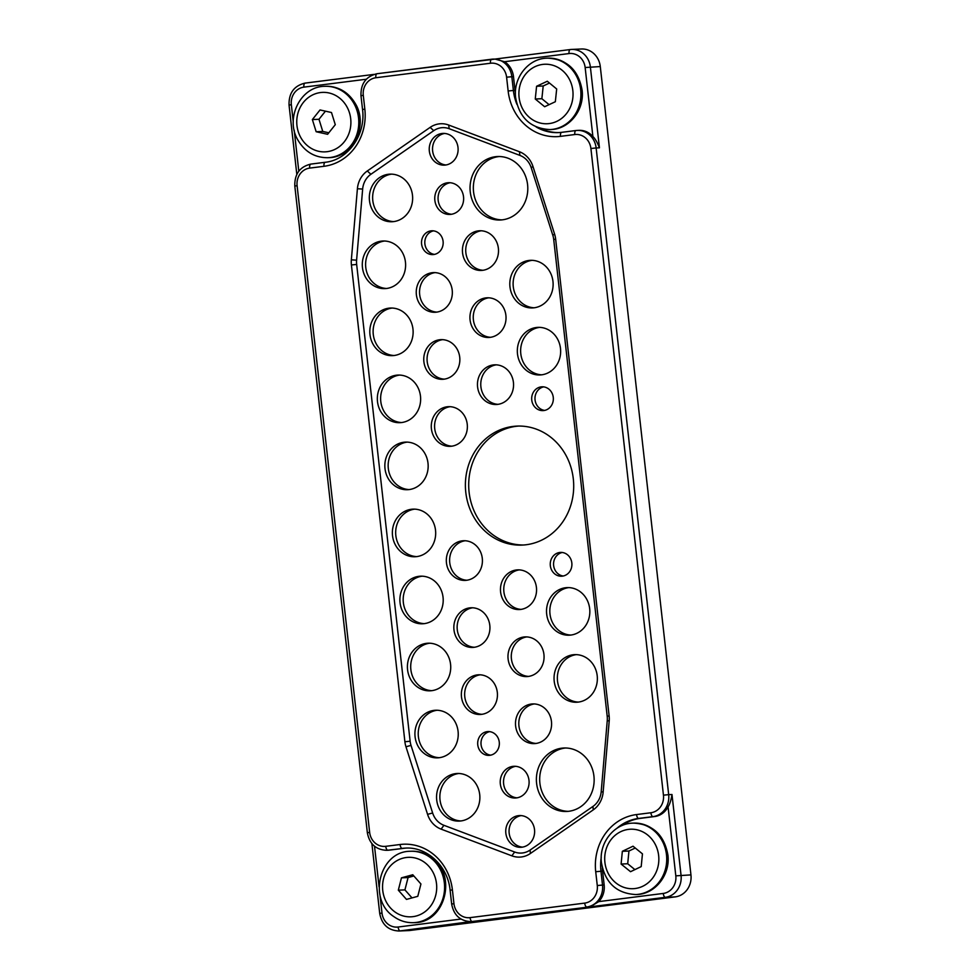 <?xml version="1.0" encoding="UTF-8"?>
<svg xmlns="http://www.w3.org/2000/svg" width="980" height="980" viewBox="0 0 980 980"><rect width="100%" height="100%" fill="white"/><g stroke="black" fill="none" stroke-linecap="round" stroke-linejoin="round"><path stroke-width="1.47" d="M453.948 903.67L451.658 904.038L450.114 890.244L452.405 889.877L453.948 903.67A15.876 14.443 87.5 0 0 470.057 917.635L584.705 903.107A15.876 14.443 87.5 0 0 597.273 885.528L604.158 884.928A19.845 18.044 -92.5 0 1 598.755 901.612L590.107 906.843L472.14 921.506A19.845 18.044 87.5 0 1 470.792 921.617L400.208 930.89A19.845 18.044 87.5 0 1 398.86 931L408.758 930.571A19.845 18.044 -92.5 0 0 410.106 930.449L675.245 896.884A19.845 18.044 -92.5 0 0 690.949 874.895L600.287 66.567A19.845 18.044 -92.5 0 0 581.508 49L571.597 49.429A19.845 18.044 87.5 0 1 590.377 66.995L599.442 147.821L596.146 147.968L668.679 794.645L671.986 794.498L681.051 875.324A19.845 18.044 87.5 0 1 665.346 897.313A3.969 1.654 -97.2 0 1 663.252 893.442A15.876 14.443 87.5 0 0 675.808 875.851L668.078 806.846C669.793 804.262 671.092 800.145 671.986 794.498M515.419 93.149A47.64 43.316 87.5 0 1 515.027 90.393L513.483 76.587A19.845 18.044 -92.5 0 0 504.553 61.728L495.01 59.07M536.146 126.947A47.64 43.316 -92.5 0 0 558.441 132.606A47.64 43.316 -92.5 0 0 561.577 132.349A3.969 1.654 82.8 0 1 561.687 132.337L575.909 130.536A3.969 1.654 -97.2 0 1 576.02 130.524A19.845 18.044 87.5 0 1 577.367 130.413L579.021 130.34A19.845 18.044 -92.5 0 1 592.888 136.526C595.13 138.609 597.31 142.382 599.442 147.821M559.274 132.57A47.64 43.316 87.5 0 1 541.217 128.686M621.822 825.662A47.64 43.316 87.5 0 1 640.295 818.361L654.628 816.548A19.845 18.044 -92.5 0 0 668.078 806.846M403.821 848.313L387.835 850.199A19.845 18.044 87.5 0 1 386.488 850.309L388.141 850.236A19.845 18.044 -92.5 0 0 389.489 850.126L403.821 848.313A47.64 43.316 87.5 0 1 406.222 848.08M604.158 884.928L602.602 871.122A47.64 43.316 87.5 0 1 602.345 867.851M439.163 123.884A23.814 21.658 -92.5 0 0 430.147 127.376L367.304 170.986A23.814 21.658 -92.5 0 0 357.406 188.736L351.355 259.835A23.814 21.658 -92.5 0 0 351.416 264.968L404.899 741.75A23.814 21.658 -92.5 0 0 405.965 746.76L427.574 814.356A23.814 21.658 -92.5 0 0 441.123 829.141L511.854 855.834A23.814 21.658 -92.5 0 0 521.385 856.973A23.814 21.658 -92.5 0 0 530.401 853.482L593.243 809.872A23.814 21.658 -92.5 0 0 603.141 792.122L609.205 721.023A23.814 21.658 -92.5 0 0 609.131 715.89L555.648 239.108A23.814 21.658 -92.5 0 0 554.582 234.097L532.973 166.514A23.814 21.658 -92.5 0 0 519.424 151.728L448.693 125.036A23.814 21.658 -92.5 0 0 439.163 123.884M441.257 127.755A19.845 18.044 87.5 0 1 449.195 128.711L519.927 155.404A19.845 18.044 87.5 0 1 531.221 167.727L552.83 235.323A19.845 18.044 87.5 0 1 553.712 239.488L607.196 716.27A19.845 18.044 87.5 0 1 607.257 720.557L601.206 791.644A19.845 18.044 87.5 0 1 592.949 806.442L530.107 850.052A19.845 18.044 87.5 0 1 522.597 852.955A19.845 18.044 87.5 0 1 514.647 852.012L443.928 825.307A19.845 18.044 87.5 0 1 432.633 812.984L411.024 745.4A19.845 18.044 87.5 0 1 410.13 741.223L356.659 264.441A19.845 18.044 87.5 0 1 356.598 260.166L362.649 189.067A19.845 18.044 87.5 0 1 370.893 174.281L433.736 130.671A19.845 18.044 87.5 0 1 441.257 127.755M527.583 184.644A31.764 28.873 -92.5 0 0 497.534 156.543A31.764 28.873 -92.5 0 0 470.253 191.909A31.764 28.873 -92.5 0 0 500.29 219.998A31.764 28.873 -92.5 0 0 527.583 184.644M553.259 397.341A11.907 10.829 -92.5 0 0 541.989 386.806A11.907 10.829 -92.5 0 0 531.76 400.073A11.907 10.829 -92.5 0 0 543.018 410.608A11.907 10.829 -92.5 0 0 553.259 397.341M571.83 562.961A11.907 10.829 -92.5 0 0 560.56 552.414A11.907 10.829 -92.5 0 0 550.331 565.681A11.907 10.829 -92.5 0 0 561.601 576.216A11.907 10.829 -92.5 0 0 571.83 562.961M499.261 742.105A11.907 10.829 -92.5 0 0 487.991 731.57A11.907 10.829 -92.5 0 0 477.762 744.825A11.907 10.829 -92.5 0 0 489.032 755.372A11.907 10.829 -92.5 0 0 499.261 742.105M443.095 241.337A11.907 10.829 -92.5 0 0 431.825 230.79A11.907 10.829 -92.5 0 0 421.596 244.057A11.907 10.829 -92.5 0 0 432.866 254.592A11.907 10.829 -92.5 0 0 443.095 241.337M534.517 829.619A15.876 14.443 -92.5 0 0 519.498 815.568A15.876 14.443 -92.5 0 0 505.852 833.257A15.876 14.443 -92.5 0 0 520.87 847.296A15.876 14.443 -92.5 0 0 534.517 829.619M528.992 780.337A15.876 14.443 -92.5 0 0 513.961 766.287A15.876 14.443 -92.5 0 0 500.327 783.963A15.876 14.443 -92.5 0 0 515.345 798.014A15.876 14.443 -92.5 0 0 528.992 780.337M458.003 147.465A15.876 14.443 -92.5 0 0 442.985 133.415A15.876 14.443 -92.5 0 0 429.338 151.092A15.876 14.443 -92.5 0 0 444.357 165.142A15.876 14.443 -92.5 0 0 458.003 147.465M463.528 196.76A15.876 14.443 -92.5 0 0 448.509 182.709A15.876 14.443 -92.5 0 0 434.863 200.386A15.876 14.443 -92.5 0 0 449.881 214.436A15.876 14.443 -92.5 0 0 463.528 196.76M551.458 721.501A19.845 18.044 -92.5 0 0 532.679 703.934A19.845 18.044 -92.5 0 0 515.627 726.033A19.845 18.044 -92.5 0 0 534.406 743.6A19.845 18.044 -92.5 0 0 551.458 721.501M543.937 654.469A19.845 18.044 -92.5 0 0 525.158 636.902A19.845 18.044 -92.5 0 0 508.106 659.001A19.845 18.044 -92.5 0 0 526.885 676.567A19.845 18.044 -92.5 0 0 543.937 654.469M536.428 587.437A19.845 18.044 -92.5 0 0 517.648 569.87A19.845 18.044 -92.5 0 0 500.596 591.969A19.845 18.044 -92.5 0 0 519.363 609.536A19.845 18.044 -92.5 0 0 536.428 587.437M497.313 692.37A19.845 18.044 -92.5 0 0 478.534 674.804A19.845 18.044 -92.5 0 0 461.482 696.903A19.845 18.044 -92.5 0 0 480.261 714.469A19.845 18.044 -92.5 0 0 497.313 692.37M489.804 625.326A19.845 18.044 -92.5 0 0 471.025 607.772A19.845 18.044 -92.5 0 0 453.973 629.87A19.845 18.044 -92.5 0 0 472.74 647.425A19.845 18.044 -92.5 0 0 489.804 625.326M482.283 558.294A19.845 18.044 -92.5 0 0 463.503 540.74A19.845 18.044 -92.5 0 0 446.451 562.839A19.845 18.044 -92.5 0 0 465.231 580.393A19.845 18.044 -92.5 0 0 482.283 558.294M498.379 248.332A19.845 18.044 -92.5 0 0 479.612 230.766A19.845 18.044 -92.5 0 0 462.56 252.864A19.845 18.044 -92.5 0 0 481.327 270.431A19.845 18.044 -92.5 0 0 498.379 248.332M505.901 315.364A19.845 18.044 -92.5 0 0 487.121 297.798A19.845 18.044 -92.5 0 0 470.069 319.897A19.845 18.044 -92.5 0 0 488.849 337.463A19.845 18.044 -92.5 0 0 505.901 315.364M513.422 382.396A19.845 18.044 -92.5 0 0 494.643 364.829A19.845 18.044 -92.5 0 0 477.591 386.929A19.845 18.044 -92.5 0 0 496.37 404.495A19.845 18.044 -92.5 0 0 513.422 382.396M452.209 290.166A19.845 18.044 -92.5 0 0 433.43 272.612A19.845 18.044 -92.5 0 0 416.377 294.711A19.845 18.044 -92.5 0 0 435.145 312.265A19.845 18.044 -92.5 0 0 452.209 290.166M459.718 357.198A19.845 18.044 -92.5 0 0 440.951 339.644A19.845 18.044 -92.5 0 0 423.887 361.743A19.845 18.044 -92.5 0 0 442.666 379.297A19.845 18.044 -92.5 0 0 459.718 357.198M467.24 424.23A19.845 18.044 -92.5 0 0 448.46 406.676A19.845 18.044 -92.5 0 0 431.408 428.774A19.845 18.044 -92.5 0 0 450.188 446.329A19.845 18.044 -92.5 0 0 467.24 424.23M597.2 675.722A23.814 21.658 -92.5 0 0 574.66 654.64A23.814 21.658 -92.5 0 0 554.202 681.161A23.814 21.658 -92.5 0 0 576.73 702.231A23.814 21.658 -92.5 0 0 597.2 675.722M589.678 608.69A23.814 21.658 -92.5 0 0 567.151 587.608A23.814 21.658 -92.5 0 0 546.681 614.129A23.814 21.658 -92.5 0 0 569.221 635.199A23.814 21.658 -92.5 0 0 589.678 608.69M560.487 348.439A23.814 21.658 -92.5 0 0 537.959 327.369A23.814 21.658 -92.5 0 0 517.489 353.89A23.814 21.658 -92.5 0 0 540.029 374.96A23.814 21.658 -92.5 0 0 560.487 348.439M552.965 281.407A23.814 21.658 -92.5 0 0 530.437 260.337A23.814 21.658 -92.5 0 0 509.968 286.846A23.814 21.658 -92.5 0 0 532.508 307.928A23.814 21.658 -92.5 0 0 552.965 281.407M479.71 794.572A23.814 21.658 -92.5 0 0 457.182 773.502A23.814 21.658 -92.5 0 0 436.713 800.011A23.814 21.658 -92.5 0 0 459.252 821.093A23.814 21.658 -92.5 0 0 479.71 794.572M412.482 195.216A23.814 21.658 -92.5 0 0 389.954 174.146A23.814 21.658 -92.5 0 0 369.485 200.667A23.814 21.658 -92.5 0 0 392.024 221.737A23.814 21.658 -92.5 0 0 412.482 195.216M458.077 731.325A23.814 21.658 -92.5 0 0 435.549 710.255A23.814 21.658 -92.5 0 0 415.079 736.764A23.814 21.658 -92.5 0 0 437.619 757.846A23.814 21.658 -92.5 0 0 458.077 731.325M450.567 664.293A23.814 21.658 -92.5 0 0 428.027 643.223A23.814 21.658 -92.5 0 0 407.57 669.732A23.814 21.658 -92.5 0 0 430.098 690.814A23.814 21.658 -92.5 0 0 450.567 664.293M443.046 597.261A23.814 21.658 -92.5 0 0 420.506 576.191A23.814 21.658 -92.5 0 0 400.048 602.7A23.814 21.658 -92.5 0 0 422.576 623.782A23.814 21.658 -92.5 0 0 443.046 597.261M435.524 530.229A23.814 21.658 -92.5 0 0 412.997 509.147A23.814 21.658 -92.5 0 0 392.527 535.668A23.814 21.658 -92.5 0 0 415.055 556.75A23.814 21.658 -92.5 0 0 435.524 530.229M405.451 262.101A23.814 21.658 -92.5 0 0 382.911 241.019A23.814 21.658 -92.5 0 0 362.453 267.54A23.814 21.658 -92.5 0 0 384.981 288.61A23.814 21.658 -92.5 0 0 405.451 262.101M412.972 329.133A23.814 21.658 -92.5 0 0 390.432 308.051A23.814 21.658 -92.5 0 0 369.974 334.572A23.814 21.658 -92.5 0 0 392.502 355.642A23.814 21.658 -92.5 0 0 412.972 329.133M420.481 396.165A23.814 21.658 -92.5 0 0 397.954 375.083A23.814 21.658 -92.5 0 0 377.496 401.604A23.814 21.658 -92.5 0 0 400.024 422.674A23.814 21.658 -92.5 0 0 420.481 396.165M428.003 463.197A23.814 21.658 -92.5 0 0 405.475 442.115A23.814 21.658 -92.5 0 0 385.005 468.636A23.814 21.658 -92.5 0 0 407.545 489.706A23.814 21.658 -92.5 0 0 428.003 463.197M593.929 776.111A31.764 28.873 -92.5 0 0 563.88 748.01A31.764 28.873 -92.5 0 0 536.599 783.375A31.764 28.873 -92.5 0 0 566.636 811.465A31.764 28.873 -92.5 0 0 593.929 776.111M512.908 426.447A59.547 54.145 -92.5 0 0 465.586 490.172A59.547 54.145 -92.5 0 0 522.132 545.088A59.547 54.145 -92.5 0 0 526.187 544.745A59.547 54.145 -92.5 0 0 573.508 481.009A59.547 54.145 -92.5 0 0 516.962 426.104A59.547 54.145 -92.5 0 0 512.908 426.447M501.944 219.875A31.764 28.873 87.5 0 1 473.548 191.762A31.764 28.873 87.5 0 1 499.188 156.531M544.672 410.399A11.907 10.829 87.5 0 1 535.056 399.926A11.907 10.829 87.5 0 1 543.643 386.88M563.243 576.007A11.907 10.829 87.5 0 1 553.639 565.534A11.907 10.829 87.5 0 1 562.226 552.487M490.674 755.151A11.907 10.829 87.5 0 1 481.07 744.69A11.907 10.829 87.5 0 1 489.657 731.644M434.507 254.384A11.907 10.829 87.5 0 1 424.891 243.91A11.907 10.829 87.5 0 1 433.479 230.864M522.524 847.124A15.876 14.443 87.5 0 1 509.159 833.11A15.876 14.443 87.5 0 1 521.152 815.605M516.987 797.842A15.876 14.443 87.5 0 1 503.622 783.816A15.876 14.443 87.5 0 1 515.627 766.323M445.998 164.971A15.876 14.443 87.5 0 1 432.633 150.957A15.876 14.443 87.5 0 1 444.638 133.452M451.535 214.253A15.876 14.443 87.5 0 1 438.17 200.239A15.876 14.443 87.5 0 1 450.163 182.733M536.048 743.44A19.845 18.044 87.5 0 1 518.935 725.898A19.845 18.044 87.5 0 1 534.333 703.946M528.538 676.408A19.845 18.044 87.5 0 1 511.413 658.866A19.845 18.044 87.5 0 1 526.824 636.914M521.017 609.376A19.845 18.044 87.5 0 1 503.892 591.834A19.845 18.044 87.5 0 1 519.302 569.882M481.915 714.31A19.845 18.044 87.5 0 1 464.79 696.755A19.845 18.044 87.5 0 1 480.2 674.816M474.394 647.278A19.845 18.044 87.5 0 1 457.268 629.723A19.845 18.044 87.5 0 1 472.679 607.784M466.872 580.246A19.845 18.044 87.5 0 1 449.747 562.692A19.845 18.044 87.5 0 1 465.157 540.752M482.981 270.272A19.845 18.044 87.5 0 1 465.855 252.718A19.845 18.044 87.5 0 1 481.266 230.778M490.502 337.304A19.845 18.044 87.5 0 1 473.377 319.75A19.845 18.044 87.5 0 1 488.775 297.81M498.012 404.336A19.845 18.044 87.5 0 1 480.898 386.782A19.845 18.044 87.5 0 1 496.297 364.842M436.798 312.106A19.845 18.044 87.5 0 1 419.673 294.564A19.845 18.044 87.5 0 1 435.083 272.612M444.32 379.15A19.845 18.044 87.5 0 1 427.194 361.596A19.845 18.044 87.5 0 1 442.605 339.656M451.841 446.182A19.845 18.044 87.5 0 1 434.716 428.627A19.845 18.044 87.5 0 1 450.114 406.688M578.384 702.096A23.814 21.658 87.5 0 1 557.51 681.014A23.814 21.658 87.5 0 1 576.326 654.64M570.862 635.064A23.814 21.658 87.5 0 1 549.988 613.982A23.814 21.658 87.5 0 1 568.804 587.608M541.671 374.813A23.814 21.658 87.5 0 1 520.797 353.743A23.814 21.658 87.5 0 1 539.613 327.369M534.149 307.781A23.814 21.658 87.5 0 1 513.275 286.711A23.814 21.658 87.5 0 1 532.091 260.337M460.894 820.946A23.814 21.658 87.5 0 1 440.02 799.876A23.814 21.658 87.5 0 1 458.836 773.49M393.666 221.603A23.814 21.658 87.5 0 1 372.792 200.52A23.814 21.658 87.5 0 1 391.608 174.146M439.261 757.699A23.814 21.658 87.5 0 1 418.387 736.629A23.814 21.658 87.5 0 1 437.202 710.243M431.751 690.667A23.814 21.658 87.5 0 1 410.865 669.597A23.814 21.658 87.5 0 1 429.681 643.211M424.23 623.635A23.814 21.658 87.5 0 1 403.344 602.565A23.814 21.658 87.5 0 1 422.16 576.179M416.708 556.603A23.814 21.658 87.5 0 1 395.834 535.533A23.814 21.658 87.5 0 1 414.65 509.147M386.635 288.475A23.814 21.658 87.5 0 1 365.76 267.393A23.814 21.658 87.5 0 1 384.564 241.019M394.156 355.507A23.814 21.658 87.5 0 1 373.27 334.425A23.814 21.658 87.5 0 1 392.086 308.051M401.665 422.539A23.814 21.658 87.5 0 1 380.791 401.457A23.814 21.658 87.5 0 1 399.607 375.083M409.187 489.571A23.814 21.658 87.5 0 1 388.313 468.489A23.814 21.658 87.5 0 1 407.129 442.115M568.29 811.342A31.764 28.873 87.5 0 1 539.894 783.228A31.764 28.873 87.5 0 1 565.534 747.997M523.786 544.99A59.547 54.145 87.5 0 1 468.832 489.13A59.547 54.145 87.5 0 1 516.215 426.3A59.547 54.145 87.5 0 1 518.616 426.055M328.815 132.79L322.763 131.442L318.978 119.278L325.446 111.157M312.363 119.56L316.16 131.737L327.614 134.297L335.283 124.681L331.485 112.516L320.031 109.956L312.363 119.56L318.978 119.278M316.16 131.737L322.763 131.442M549.07 104.652L541.866 98.711L543.202 85.983L549.474 83.043M536.587 86.265L535.264 99.004L544.635 106.734L555.341 101.724L556.677 88.984L547.306 81.254L536.587 86.265L543.202 85.983M535.264 99.004L541.866 98.711M634.905 869.615L627.702 863.76L628.952 851.02L635.248 848.019M622.349 851.302L621.1 864.054L630.532 871.698L641.202 866.602L642.451 853.862L633.019 846.206L622.349 851.302L628.952 851.02M621.1 864.054L627.702 863.76M412.017 897.901L404.924 889.877L408.072 877.553L413.854 875.973M417.786 896.333L420.935 883.997L412.776 874.748L401.469 877.835L398.321 890.171L406.48 899.407L417.786 896.333M401.469 877.835L408.072 877.553M398.321 890.171L404.924 889.877M675.245 896.884L665.346 897.313L590.107 906.843M675.808 875.851L690.949 874.895M600.287 66.567L585.146 67.522A15.876 14.443 87.5 0 0 569.049 53.557L504.553 61.728M570.25 49.551A19.845 18.044 87.5 0 1 571.597 49.429L570.201 49.551A3.969 1.654 -97.2 0 1 570.25 49.551M452.405 889.877A51.609 46.917 -92.5 0 0 400.073 844.515L385.74 846.328A15.876 14.443 87.5 0 1 369.644 832.363L297.099 185.698A15.876 14.443 87.5 0 1 309.668 168.107L324 166.294A51.609 46.917 -92.5 0 0 364.829 109.135L363.286 95.329L360.983 95.709C360.665 83.68 366.005 76.367 376.994 73.733A3.969 1.654 82.8 0 1 377.055 73.733L491.593 59.229M289.051 105.093C288.733 93.063 294.061 85.75 305.05 83.116A3.969 1.654 82.8 0 1 305.111 83.116L373.993 74.394L305.05 83.116A3.969 1.654 82.8 0 0 303.898 87.134A15.876 14.443 87.5 0 0 291.342 104.725L289.051 105.093L296.818 174.403M495.684 58.984L570.14 49.564M363.286 95.329A15.876 14.443 87.5 0 1 375.842 77.751L490.502 63.235A3.969 1.654 -97.2 0 1 491.654 59.217A3.969 1.654 -97.2 0 1 491.703 59.217A19.845 18.044 87.5 0 1 493.063 59.106A19.845 18.044 87.5 0 1 511.83 76.66L513.385 90.466L515.027 90.393M513.483 76.587L506.599 77.187L508.142 90.993L513.385 90.466A47.64 43.316 -92.5 0 0 516.926 104.333M569.049 53.557A3.969 1.654 -97.2 0 1 570.201 49.551L495.66 58.984M592.888 136.526L585.146 67.522M574.807 134.542A3.969 1.654 -97.2 0 1 575.958 130.524L577.367 130.413A19.845 18.044 87.5 0 1 596.146 147.968L590.903 148.495A15.876 14.443 87.5 0 0 574.807 134.542L560.474 136.355A51.609 46.917 -92.5 0 1 508.142 90.993M558.441 132.606L561.626 132.337A3.969 1.654 82.8 0 0 560.474 136.355M654.628 816.548L652.974 816.622A19.845 18.044 87.5 0 0 668.679 794.645L663.448 795.16L590.903 148.495M663.448 795.16A15.876 14.443 87.5 0 1 650.879 812.751A3.969 1.654 -97.2 0 0 652.974 816.622L638.642 818.435A47.64 43.316 -92.5 0 0 616.849 828.345M598.755 901.612L663.252 893.442M470.057 917.635A3.969 1.654 82.8 0 0 472.14 921.506L475.447 921.359M460.955 919.056L398.113 927.019A3.969 1.654 82.8 0 0 400.208 930.89L410.106 930.449M398.113 927.019A15.876 14.443 87.5 0 1 382.004 913.054L379.713 913.421C381.833 924.569 388.202 930.424 398.86 931M374.519 846.23L379.076 886.888M379.995 895.144L382.004 913.054M385.74 846.328A3.969 1.654 82.8 0 0 387.835 850.199L389.489 850.126M450.114 890.244C447.885 866.038 426.949 846.585 405.401 848.104A47.64 43.316 -92.5 0 0 402.168 848.386A3.969 1.654 -97.2 0 1 400.073 844.515M601.242 857.414A47.64 43.316 -92.5 0 0 600.961 871.196L602.504 885.001A19.845 18.044 87.5 0 1 586.799 906.99A3.969 1.654 -97.2 0 1 584.705 903.107M597.273 885.528L595.718 871.722L602.602 871.122M640.295 818.361L638.642 818.435A3.969 1.654 82.8 0 1 636.547 814.564A51.609 46.917 -92.5 0 0 595.718 871.722M636.547 814.564L650.879 812.751M490.502 63.235A15.876 14.443 87.5 0 1 506.599 77.187M297.099 185.698L294.809 186.065C294.49 174.048 299.831 166.722 310.819 164.101A3.969 1.654 82.8 0 0 309.668 168.107M325.091 162.288L310.881 164.089A3.969 1.654 82.8 0 0 310.819 164.101L325.152 162.288A3.969 1.654 -97.2 0 1 325.213 162.276M324 166.294A3.969 1.654 -97.2 0 1 325.152 162.288C347.839 160.12 365.969 134.897 362.539 109.503L364.829 109.135M496.088 58.972L376.994 73.733A3.969 1.654 82.8 0 0 375.842 77.751M291.342 104.725L293.265 121.924M294.196 130.181L298.802 171.194M366.336 79.233L303.898 87.134M294.809 186.065L367.353 832.743L369.644 832.363M433.736 130.671L430.147 127.376M448.693 125.036L449.195 128.711M367.304 170.986L370.893 174.281M362.649 189.067L357.406 188.736M351.355 259.835L356.598 260.166M356.659 264.441L351.416 264.968M404.899 741.75L410.13 741.223M411.024 745.4L405.965 746.76M427.574 814.356L432.633 812.984M443.928 825.307L441.123 829.141M511.854 855.834L514.647 852.012M530.107 850.052L530.401 853.482M519.927 155.404L519.424 151.728M532.973 166.514L531.221 167.727M552.83 235.323L554.582 234.097M555.648 239.108L553.712 239.488M607.196 716.27L609.131 715.89M609.205 721.023L607.257 720.557M601.206 791.644L603.141 792.122M593.243 809.872L592.949 806.442M300.786 137.543A29.768 27.073 87.5 0 1 309.607 96.665A29.768 27.073 87.5 0 1 346.859 106.698A29.768 27.073 87.5 0 1 338.051 147.576A29.768 27.073 87.5 0 1 300.786 137.543M353.952 103.5A35.733 32.487 87.5 0 1 327.847 157.707C314.96 157.743 305.025 151.949 298.067 140.348C284.739 118.752 300.358 86.326 324.748 86.314A35.733 32.487 87.5 0 1 353.952 103.5M325.58 86.289C338.468 86.252 348.402 92.034 355.36 103.647C368.688 125.232 353.07 157.67 328.68 157.67A35.733 32.487 -92.5 0 0 354.772 103.463A35.733 32.487 -92.5 0 0 325.58 86.289L324.748 86.314M519.045 96.947A29.768 27.073 87.5 0 1 543.055 64.374A29.768 27.073 87.5 0 1 572.884 91.042A29.768 27.073 87.5 0 1 548.874 123.615A29.768 27.073 87.5 0 1 519.045 96.947M580.748 90.344A35.733 32.487 87.5 0 1 550.001 129.581C530.67 128.49 519.204 117.772 515.602 97.424C513.153 77.886 528.318 58.482 546.889 58.188A35.733 32.487 87.5 0 1 580.748 90.344M547.722 58.151C567.04 59.241 578.506 69.96 582.12 90.307C584.57 109.846 569.404 129.25 550.821 129.544A35.733 32.487 -92.5 0 0 581.569 90.307A35.733 32.487 -92.5 0 0 547.722 58.151L546.889 58.188M604.88 862.13A29.768 27.073 87.5 0 1 628.658 829.362A29.768 27.073 87.5 0 1 658.67 855.773A29.768 27.073 87.5 0 1 634.881 888.554A29.768 27.073 87.5 0 1 604.88 862.13M666.523 855.038A35.733 32.487 87.5 0 1 635.8 894.544C616.591 893.478 605.138 882.858 601.426 862.645C598.829 843.033 614.031 823.445 632.7 823.151A35.733 32.487 87.5 0 1 666.523 855.038M633.521 823.114C652.741 824.18 664.195 834.813 667.895 855.013C670.504 874.626 655.302 894.213 636.633 894.507A35.733 32.487 -92.5 0 0 667.356 855.001A35.733 32.487 -92.5 0 0 633.521 823.114L632.7 823.151M424.34 862.229A29.768 27.073 87.5 0 1 432.364 903.462A29.768 27.073 87.5 0 1 394.928 911.939A29.768 27.073 87.5 0 1 386.892 870.706A29.768 27.073 87.5 0 1 424.34 862.229M410.559 851.277A35.733 32.487 87.5 0 1 429.755 857.145A35.733 32.487 87.5 0 1 443.475 896.553A35.733 32.487 87.5 0 1 413.658 922.67L414.479 922.633A35.733 32.487 -92.5 0 0 444.308 896.516A35.733 32.487 -92.5 0 0 430.575 857.108A35.733 32.487 -92.5 0 0 411.38 851.24L410.559 851.277C379.468 850.959 367.414 899.75 393.923 916.668C399.901 920.918 406.48 922.915 413.658 922.67M561.626 132.337L575.958 130.524M371.885 843.596L379.713 913.421M451.658 904.038C453.765 915.185 460.147 921.041 470.792 921.617M362.539 109.503L360.983 95.709M367.353 832.743C369.46 843.878 375.842 849.734 386.488 850.309M328.68 157.67L327.847 157.707M550.821 129.544L550.001 129.581M636.633 894.507L635.8 894.544M414.479 922.633C445.557 922.952 457.623 874.16 431.114 857.243C425.136 853.004 418.558 851.008 411.38 851.24"/></g></svg>
